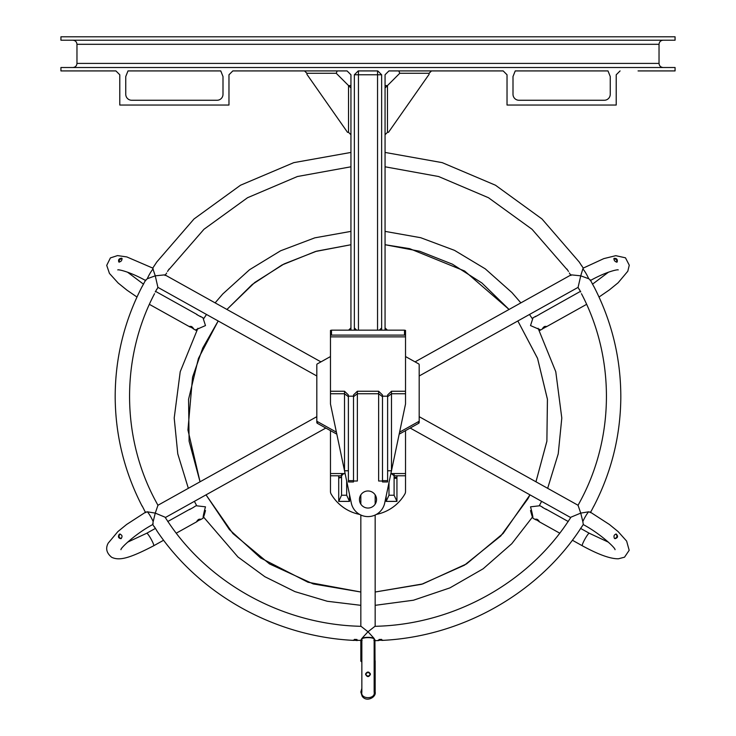 <?xml version="1.0" encoding="UTF-8"?>
<svg xmlns="http://www.w3.org/2000/svg" width="736" height="736" viewBox="0 0 736 736"><rect width="100%" height="100%" fill="white"/><g stroke="black" fill="none" stroke-linecap="round" stroke-linejoin="round"><path stroke-width="1.1" d="M331.494 330.16L330.473 330.427L330.473 335.368L331.494 335.101L331.494 330.16L404.506 330.16L404.506 335.101L331.494 335.101M404.506 335.101L405.527 335.368L405.527 330.427L404.506 330.16M356.656 330.16L354.356 327.934L354.356 74.778L381.644 74.778L381.644 330.16M354.356 330.16L354.356 327.934M379.344 330.16L381.644 327.934M381.644 74.778L377.789 70.923L358.211 70.923L354.356 74.778L358.211 70.923L354.356 74.778L354.356 132.333M330.473 335.368L330.473 336.867L405.527 336.867L405.527 335.368M330.473 336.867L330.473 393.742L344.522 393.742L344.522 391.248L330.473 391.248M344.522 391.248L348.386 394.974L348.386 396.189L353.501 396.189L353.501 481.013L357.356 481.013L357.356 393.742L378.644 393.742L378.644 391.248L357.356 391.248L353.501 394.974L353.501 396.189M378.644 391.248L382.499 394.974L382.499 396.189L387.614 396.189L387.614 481.96L382.499 481.96L382.499 396.189M405.527 336.867L405.527 391.248L391.478 391.248L387.614 394.974L387.614 396.189M391.478 391.248L391.478 393.742L387.614 396.704M405.527 393.742L391.478 393.742L391.478 470.773L405.527 403.981L405.527 391.248M387.614 470.773L391.478 470.773L384.698 503.028A17.057 17.057 0 0 1 351.302 503.028L344.522 470.773L344.522 393.742L348.386 396.704M387.614 480.636L382.499 480.636M382.499 481.013L378.644 481.013L378.644 393.742L382.499 396.704M357.356 391.248L357.356 393.742L353.501 396.704M353.501 481.013L353.501 481.96L348.386 481.96L348.386 396.189M353.501 480.636L348.386 480.636M348.386 470.773L344.522 470.773L330.473 403.981L330.473 393.742M376.528 499.514A8.528 8.528 0 0 1 363.731 506.902A8.528 8.528 0 0 1 363.731 492.126A8.528 8.528 0 0 1 376.528 499.514M348.597 330.16L350.943 327.897L350.943 330.16M387.403 330.16L385.057 327.897L385.057 74.778L385.057 87.98L387.476 85.569L387.476 132.333L388.47 132.333L429.088 74.327L429.088 73.269L399.768 73.269L398.802 70.923L388.921 70.923L385.057 74.778L388.921 70.923L503.176 70.923L507.03 74.778L507.03 105.036L616.216 105.036L616.216 74.778L620.08 70.923L616.216 74.778M385.057 330.16L385.057 327.897M675.068 36.8L60.932 36.8L60.932 40.213L675.068 40.213L675.068 36.8M72.873 40.213C75.357 40.462 76.719 41.823 76.967 44.307L76.967 63.416C76.719 65.89 75.357 67.261 72.873 67.51M663.127 67.51C660.643 67.261 659.281 65.89 659.033 63.416L659.033 44.307C659.281 41.823 660.643 40.462 663.127 40.213M228.97 74.778L232.824 70.923L304.566 70.923L306.912 73.269L306.912 74.327L347.53 132.333L348.524 132.333L348.524 85.569L350.943 87.98L350.943 74.778L347.079 70.923L232.824 70.923L228.97 74.778L228.97 105.036L119.784 105.036L119.784 74.778L115.92 70.923L60.932 70.923L60.932 67.51L675.068 67.51L675.068 70.923L638.057 70.923M507.03 74.778L503.176 70.923L431.434 70.923L429.088 73.269M385.057 85.569L387.476 85.569L399.768 73.269M608.01 70.923L515.237 70.923L512.992 76.553L515.237 70.923L608.01 70.923L610.254 76.553L608.01 70.923M385.057 134.743L387.476 132.333M350.943 327.897L350.943 74.778L347.079 70.923L337.198 70.923L336.232 73.269L306.912 73.269M125.746 76.553L127.99 70.923L220.763 70.923L127.99 70.923L125.746 76.553A5.971 5.971 0 0 1 125.755 76.894L125.755 94.291A5.971 5.971 0 0 0 131.726 100.262L217.028 100.262A5.971 5.971 0 0 0 222.999 94.291L222.999 76.894A5.971 5.971 0 0 1 223.008 76.553L220.763 70.923L223.008 76.553M512.992 76.553A5.971 5.971 0 0 1 513.001 76.894L513.001 94.291A5.971 5.971 0 0 0 518.972 100.262L604.274 100.262A5.971 5.971 0 0 0 610.245 94.291L610.245 76.894A5.971 5.971 0 0 1 610.254 76.553M336.232 73.269L348.524 85.569L350.943 85.569M350.943 134.743L348.524 132.333M119.784 74.778L115.92 70.923L97.943 70.923M304.502 70.923L306.912 73.333M431.498 70.923L429.088 73.333M394.1 478.29L396.943 478.29L396.943 501.391L386.142 501.391L386.142 496.156M386.142 501.391L388.985 495.236L394.1 495.236L396.943 501.391M394.616 478.29L394.616 477.305M349.517 494.528L349.517 501.391L338.716 501.391L338.716 478.087L341.559 477.333M338.716 501.391L341.559 495.236L346.674 495.236L349.517 501.391M394.1 475.787L396.998 475.787L396.998 477.305L394.1 477.305M405.527 430.624L405.527 473.552L391.883 473.552A23.883 6.182 0 0 1 394.1 473.598L394.1 495.236M390.816 473.929L390.89 473.552A23.883 6.182 0 0 1 391.202 473.552L394.1 475.741M388.985 495.236L388.985 482.632M346.674 481.013L346.674 495.236M341.559 495.236L341.559 473.598A23.883 6.182 -0 0 1 343.776 473.552L344.457 473.552A23.883 6.182 -0 0 1 345.11 473.561L344.457 473.552L345.276 474.352M341.559 477.305L338.661 477.305L338.661 475.787L341.559 475.787M341.559 475.741L343.776 473.552L330.473 473.552L330.473 475.787L338.661 475.787M359.472 499.588A8.528 8.528 0 0 1 360.833 495.043M375.167 495.043A8.528 8.528 0 0 1 376.528 499.588M330.473 475.787L330.473 491.51A5.115 5.115 0 0 0 331.163 494.086A42.651 42.651 0 0 0 359.72 514.427M376.28 514.427A42.651 42.651 0 0 0 404.837 494.086A5.115 5.115 0 0 0 405.527 491.51L405.527 473.552M396.998 475.787L405.527 475.787M330.473 430.624L330.473 473.552M336.398 432.161L317.336 421.535A1.021 0.984 180 0 1 316.82 420.679L316.82 364.734A1.021 0.984 180 0 1 317.336 363.878L330.473 356.555M405.527 356.555L418.664 363.878A1.021 0.984 180 0 1 419.18 364.734L419.18 420.679A1.021 0.984 180 0 1 418.664 421.535L399.602 432.161M316.82 420.679L316.82 422.446A1.021 0.984 0 0 0 317.336 423.301L336.821 434.166M399.179 434.166L418.664 423.301A1.021 0.984 0 0 0 419.18 422.446L419.18 420.679M419.18 375.986L578.073 287.38L580.741 275.825L588.699 278.732A7.167 0.929 -119.1 0 0 582.829 268.907L580.741 275.825L571.127 274.85L415.067 361.873M582.829 268.907L583.28 268.281L582.829 268.907M581.836 266.046L579.26 262.08M568.477 271.446L566.867 268.99L568.477 271.446M616.796 262.191C614.689 261.436 613.778 260.167 614.063 258.364C616.685 258.216 617.725 259.431 617.173 261.988L616.796 262.191C617.081 260.066 616.096 258.916 613.852 258.741M156.74 262.08L152.748 268.116M152.72 268.281L153.171 268.907A7.167 0.929 119.1 0 0 147.301 278.732L155.259 275.825L152.72 268.281M320.933 361.873L164.873 274.85L155.259 275.825L157.9 287.362L316.82 375.986M167.523 271.446L169.133 268.99L167.523 271.446M122.148 258.741C119.904 258.916 118.919 260.066 119.204 262.191M121.587 258.189L121.937 258.364C122.084 260.581 121.054 261.786 118.827 261.988C118.082 259.79 119.002 258.529 121.587 258.189M593.915 505.954L591.744 510.14L593.915 505.954M583.28 524.382L582.829 521.612A7.167 0.929 -60.9 0 1 588.699 511.796L580.741 513.112L578.054 505.31L581.477 498.944M588.699 511.796L590.447 512.394M593.915 286.709L590.364 280.011L588.699 278.732M580.759 291.99L579.352 289.423L580.759 291.99M569.397 519.607L570.961 517.169L580.741 513.112L582.829 521.612M581.836 526.617L579.26 530.573L581.836 526.617M382.674 640.127L377.89 640.348L382.674 640.127M373.87 640.283L375.167 640.43M378.773 640.559L374.928 640.688L375.167 692.042C376.436 697.167 366.372 702.705 362.13 696.155L360.833 692.042L361.854 688.353M154.523 498.944L157.946 505.31L155.259 513.112L165.039 517.169L168.986 523.13C209.374 583.004 280.195 622.398 354.209 626.06L361.082 626.354L368 631.755L362.13 638.149A7.167 1.858 -0 0 1 373.87 638.149L368 631.755L374.918 626.354L381.791 626.06C455.805 622.398 526.626 583.004 567.014 523.13L569.351 519.644M373.87 638.149L375.167 640.44M378.985 639.51L381.579 639.382M365.608 673.891C367.2 676.789 368.8 676.789 370.392 673.891C368.8 671.453 367.2 671.453 365.608 673.891L365.608 674.434C367.2 671.959 368.8 671.959 370.392 674.434C368.8 677.295 367.2 677.295 365.608 674.434M374.882 639.648L374.146 639.234L374.146 692.042C375.848 699.513 360.171 699.55 361.854 692.042L361.854 660.937M614.716 538.559C617.21 537.639 617.605 536.121 615.885 534.014M614.413 538.356C613.484 536.047 614.091 534.612 616.234 534.051C618.314 536.24 617.918 537.786 615.029 538.678L614.413 538.356M144.274 510.066L142.131 505.853L144.274 510.066M147.301 278.732L145.553 280.269M145.636 280.011L142.085 286.709M145.553 512.394L147.301 511.796A7.167 0.929 60.9 0 1 153.171 521.612L155.259 513.112L147.301 511.796M155.241 291.99L156.648 289.423L155.241 291.99M360.833 640.43L353.326 640.118L357.227 640.559M362.13 638.149L360.833 640.44L362.13 640.283M156.759 530.5L154.22 526.516L156.759 530.5M153.171 523.747L152.72 524.382L153.171 523.747M153.171 521.612L152.72 524.382M354.421 639.382L357.015 639.51M361.854 638.517L361.118 639.648M120.115 534.014L119.876 534.18C118.441 536.36 118.91 537.823 121.284 538.559M119.204 534.354L119.766 534.051C122.305 535.035 122.7 536.572 120.971 538.678C118.386 538.228 117.806 536.783 119.204 534.354M191.093 326.388L192.059 326.867M189.492 326.49C191.093 326.094 192.473 326.867 193.632 328.799L189.52 326.416M200.799 316.811L196.659 314.502M538.835 329.562L539.69 329.268M543.941 326.867L544.907 326.388M539.322 314.438L580.419 291.382M539.341 314.502L535.201 316.811M544.235 327.925L542.368 328.799C543.527 326.867 544.907 326.094 546.508 326.49L544.235 327.925M536.802 519.184L537.768 519.662M546.508 509.606L542.368 507.297M535.201 519.285C536.802 518.889 538.182 519.662 539.341 521.594L535.228 519.211M198.232 519.662L199.198 519.184M200.799 519.285L196.659 521.594C197.818 519.662 199.198 518.889 200.799 519.285L200.772 519.211M193.614 507.233L196.043 505.742L205.482 506.828C202.354 518.006 202.354 522.578 205.482 510.536M193.632 507.297L189.492 509.606M193.172 328.762L196.043 330.363L195.877 329.756L205.482 325.57L202.989 317.851M533.011 317.851L530.518 325.57L540.123 329.756L539.957 330.363L542.828 328.762M542.828 507.343L539.957 505.742L530.518 506.828C533.646 517.988 533.646 522.588 530.518 510.545M533.011 518.245L535.845 519.855M203.513 517.141L202.989 518.245M358.45 330.16L358.45 70.923M377.55 330.16L377.55 70.923M659.033 44.307L76.967 44.307M659.033 63.416L76.967 63.416M317.336 423.301L317.336 421.535M418.664 421.535L418.664 423.301M361.854 692.042L361.854 639.216A6.146 1.592 -0 0 1 368 637.624A6.146 1.592 -0 0 1 374.146 639.216L374.146 638.517M374.146 661.894A7.167 1.858 180 0 0 375.167 660.937A7.167 1.858 180 0 0 374.146 659.98M361.854 659.98A7.167 1.858 180 0 0 360.833 660.937A7.167 1.858 180 0 0 361.854 661.894M608.516 542.23L589.26 533.241A7.167 0.929 119.1 0 0 585.764 537.639A7.167 0.929 119.1 0 0 582.277 545.753C598.469 554.613 610.53 558.955 618.452 558.78L624.524 557.189L629.179 550.307L626.64 541.098L618.111 531.585L609.399 524.483L590.134 512.008M145.866 512.008L126.601 524.483L117.889 531.585L108.201 543.14C105.358 548.348 106.518 553.067 111.679 557.299C119.112 560.749 128.414 558.937 153.723 545.753A7.167 0.929 -119.1 0 0 150.236 537.639A7.167 0.929 -119.1 0 0 146.74 533.241L155.397 528.411M570.961 275.485L569.351 273.01M583.252 268.116L581.652 265.622M579.315 262.117L542 218.978L495.484 185.224L442.235 162.647L385.057 152.435M385.057 166.796L438.601 176.52L488.456 197.717L532.018 229.264L567.014 269.523M350.943 152.435L293.765 162.647L240.516 185.224L194 218.978L156.685 262.117M165.039 275.485L166.649 273.01M168.986 269.523L203.982 229.264L247.544 197.717L297.399 176.52L350.943 166.796M593.805 286.368C611.874 321.356 620.88 358.414 620.816 397.541C620.494 435.813 611.487 472.061 593.805 506.285M591.762 510.112L590.364 512.642M578.054 287.344L579.434 289.864M581.458 293.692C614.753 357.144 614.753 435.51 581.458 498.962M410.164 428.039L570.704 517.574M419.18 416.668L578.1 505.292M615.048 549.691L615.048 549.7C615.452 547.86 599.61 533.204 583.216 524.556L581.652 527.031M579.315 530.536C536.351 594.697 460.699 636.75 381.791 640.412M360.833 494.886L360.833 504.142M360.833 514.998L360.833 626.345M375.167 494.886L375.167 504.142M375.167 514.998L375.167 626.345M370.392 674.434L370.392 673.891M145.636 512.642L144.238 510.112M142.195 506.285C124.513 472.061 115.506 435.813 115.184 397.541C115.12 358.414 124.126 321.356 142.195 286.368M157.946 287.344L156.566 289.864M154.542 498.962C121.247 435.51 121.247 357.144 154.542 293.692M316.82 416.668L157.9 505.292M325.836 428.039L165.296 517.574M354.209 640.412C275.301 636.75 199.649 594.697 156.685 530.536M154.348 527.031L152.748 524.547C135.801 533.526 120.124 548.403 120.952 549.7M143.529 284.206L127.484 272.145M117.815 269.937C117.19 269.256 128.101 270.802 145.811 280.628M136.979 297.031L126.96 290.159L118.165 283.038L109.452 273.424L106.72 265.365L110.409 257.904L117.548 255.594L126.794 256.919L152.803 268.116M375.167 660.937L375.167 692.042L374.146 688.353M360.833 660.937L360.833 640.44M583.197 268.116L603.796 258.621L615.774 255.677L625.471 257.812L629.271 265.199L627.799 271.234L618.111 282.79L609.399 289.892L599.021 297.031M592.471 284.206L608.516 272.145M618.185 269.937C618.81 269.256 607.899 270.802 590.189 280.628M127.484 542.23L146.74 533.241M149.39 304.345L190.136 327.06M155.581 291.382L197.11 314.548M200.155 316.241L203.026 317.842M360.833 608.534L360.833 606.124M535.845 316.241L532.974 317.842M586.61 304.345L545.864 327.06M589.26 533.241L580.603 528.411M568.256 521.53L545.864 509.036M582.277 545.753L572.378 540.233M559.737 533.177L538.89 521.557M153.723 545.753L163.622 540.233M176.263 533.177L197.11 521.557M200.155 519.855L203.026 518.254M167.744 521.53L190.136 509.036M360.833 592.02L313.214 583.924L269.486 563.914L232.898 533.517L206.025 494.859L229.402 529.58L260.572 557.943L308.007 582.24L360.833 592.011M200.045 481.786L187.938 429.999L192.556 377.182L202.75 348.018L218.178 320.979L198.435 358.423L188.563 399.308L189.106 441.214L200.045 481.786M226.936 309.46L252.2 284.51L282.081 264.942L315.431 251.51L350.943 244.738L316.572 251.178L284.105 263.92L254.776 282.458L226.927 309.451M385.057 244.72L409.63 248.648L464.609 271.004L509.064 309.451L481.868 282.964L452.392 264.169L419.695 251.252L385.057 244.729M535.955 481.786L546.876 441.296L547.446 399.372L537.565 358.414L517.84 320.97L537.547 358.322L547.418 399.16L546.885 441.149L535.974 481.795M529.984 494.859L527.896 498.806L500.756 535.992L464.471 565.174L421.645 584.283L375.167 592.011L422.749 583.933L466.56 563.896L503.139 533.453L529.975 494.859M375.167 605.323L413.439 600.226L449.908 587.889L483.129 568.799L511.778 543.711L532.836 516.589M539.368 505.568L541.604 501.345M547.658 488.318L558.228 453.845L561.798 418.048L555.781 371.726L538.117 328.284M188.342 488.318L177.772 453.845L174.202 418.048L180.219 371.726L197.883 328.284M203.513 318.955L206.503 314.465M215.124 302.873L222.732 294.004L249.55 269.726L280.628 250.774L314.824 237.838L350.943 231.38M385.057 231.38L420.698 237.71L454.498 250.35L485.272 268.852L511.952 292.588L520.876 302.873M529.497 314.465L532.487 318.955M194.396 501.345L196.632 505.568M203.164 516.589L237.921 556.968L264.877 576.72L294.97 591.634L327.281 601.266L360.833 605.323"/></g></svg>
